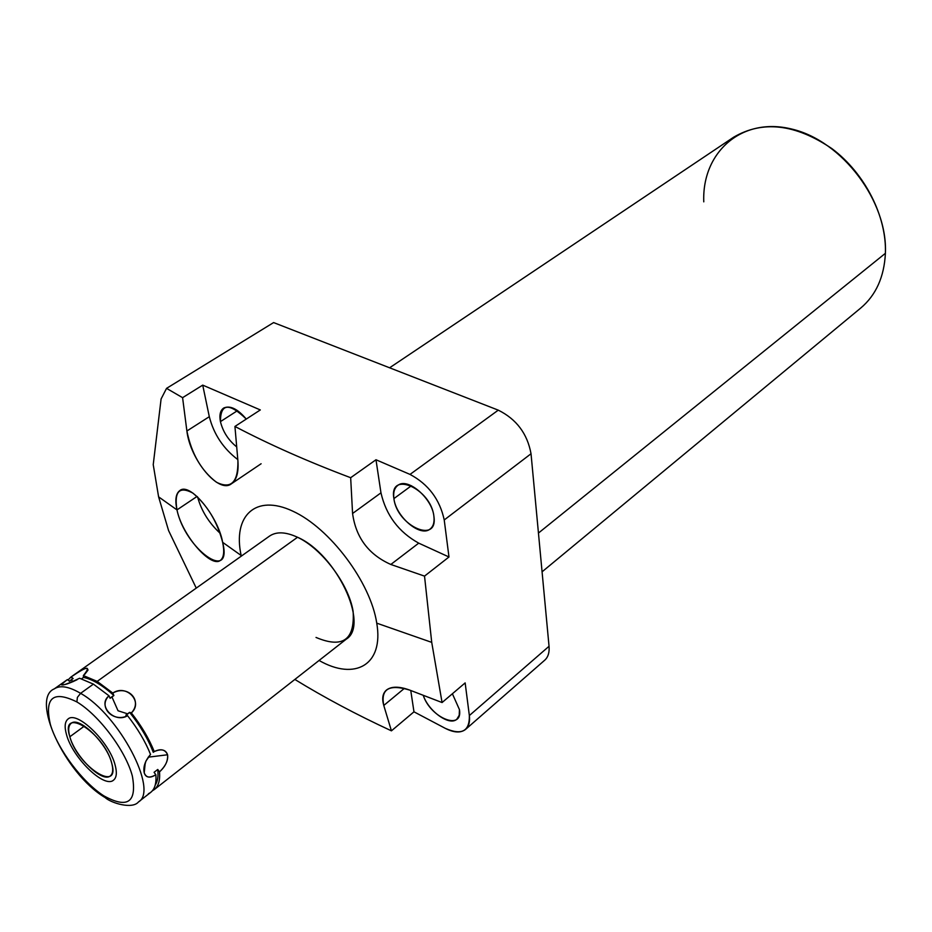 <?xml version="1.0" encoding="UTF-8"?>
<svg xmlns="http://www.w3.org/2000/svg" width="932" height="932" viewBox="0 0 932 932"><rect width="100%" height="100%" fill="white"/><g stroke="black" fill="none" stroke-linecap="round" stroke-linejoin="round"><path stroke-width="1.4" d="M241.143 555.472C232.569 516.037 255.403 493.576 292.695 511.12C329.893 528.048 370.68 582.407 376.749 623.159C383.996 665.029 354.952 681.036 319.07 660.462C354.952 681.036 383.996 665.029 376.749 623.159C370.68 582.407 329.893 528.048 292.695 511.12C255.403 493.576 232.569 516.037 241.143 555.472L222.655 542.331C217.226 521.559 207.277 505.132 192.819 493.051C179.305 485.898 174.016 491.502 176.975 509.897L158.603 496.849L153.232 464.66L161.096 398.954L166.548 388.364L182.59 397.673L186.889 431.003C191.456 453.604 201.312 470.672 216.445 482.228C231.008 489.486 238.173 482.403 237.928 461.014L234.934 426.448C269.068 444.401 307.642 461.491 350.665 477.708L352.576 513.485C355.896 537.601 368.641 554.587 390.834 564.466L424.526 576.116L431.726 642.369L376.749 623.159L431.726 642.369L424.526 576.116L390.834 564.466L418.724 543.146L448.979 556.987L418.724 543.146L390.834 564.466C368.641 554.587 355.896 537.601 352.576 513.485L350.665 477.708C307.642 461.491 269.068 444.401 234.934 426.448L260.319 409.94L202.722 385.126L182.59 397.673L166.548 388.364L161.096 398.954L153.232 464.66L158.603 496.849L168.587 530.588L158.603 496.849L176.975 509.897C185.177 549.006 232.977 583.525 222.655 542.331L241.143 555.472M316.03 637.441C342.627 648.66 354.987 639.969 353.112 611.357C348.813 584.317 322.146 548.773 297.529 537.263C336.301 553.934 369.678 624.918 346.331 639.107L154.351 789.521C158.475 786.235 160.199 780.352 159.523 771.871C165.651 766.011 168.343 760.314 167.574 754.769C165.768 749.596 161.329 748.536 154.246 751.588C149.038 738.633 141.408 725.748 131.354 712.922C142.98 700.678 127.801 684.531 112.795 693.058L97.184 681.397L297.529 537.263L97.184 681.397L83.367 675.56L83.461 677.413C92.303 679.172 102.45 685.206 113.89 695.528L110.116 698.289L109.009 695.808C97.639 706.503 112.97 723.011 127.591 715.718C137.668 728.568 145.31 741.464 150.541 754.431C145.101 760.815 142.992 766.943 144.227 772.814C145.73 777.719 149.598 778.348 155.854 774.713C156.553 783.206 154.852 789.078 150.739 792.351L138.472 801.951C158.836 790.616 119.016 714.739 80.595 693.338L93.41 684.123L109.009 695.808L93.41 684.123L79.593 678.251L93.41 684.123L80.595 693.338C68.921 686.488 60.149 684.997 54.301 688.865L54.254 688.899M549.041 646.284L531.03 453.756L444.226 519.963L448.979 556.987L444.226 519.963C439.811 499.447 428.405 484.256 410.022 474.411L375.98 459.756L380.967 492.842C386.104 515.291 398.686 532.056 418.736 543.146C398.686 532.056 386.104 515.291 380.967 492.83L375.98 459.756L410.022 474.411L498.271 410.15C516.445 419.155 527.361 433.695 531.03 453.756L444.226 519.963C439.811 499.447 428.405 484.256 410.022 474.411L498.271 410.15L273.6 322.577L166.548 388.364L273.6 322.577L498.271 410.15C516.445 419.155 527.361 433.695 531.03 453.756L549.041 646.284L469.355 715.555C469.716 731.317 461.701 735.581 445.31 728.358L413.971 711.815L410.756 690.496L413.971 711.815L445.31 728.358C454.024 732.797 460.792 733.146 465.592 729.383C468.831 726.471 470.089 721.857 469.355 715.555L465.15 682.9L469.355 715.555L549.041 646.284C549.554 652.517 548.109 657.153 544.719 660.194L465.592 729.383M389.599 367.791L733.496 137.295C762.621 120.123 795.45 123.933 832.008 148.701C864.989 173.399 886.74 216.445 885.4 253.306L538.451 533.057L885.4 253.306C884.188 276.979 875.94 295.246 860.644 308.119L542.075 571.817M703.777 201.848C701.808 152.603 741.383 116.488 791.816 129.07C842.26 140.872 887.858 201.37 885.4 253.306M393.91 498.597C396.869 525.73 438.343 544.696 433.904 516.34C430.992 488.286 388.597 470.054 393.91 498.597C395.855 516.806 420.402 537.566 430.141 529.003C433.345 526.452 434.592 522.235 433.904 516.34C432.238 498.096 407.412 477.044 397.766 485.456C394.376 488.088 393.094 492.469 393.91 498.597L411.42 485.735L393.91 498.597M423.245 695.33C430.514 717.99 463.064 731.259 459.453 709.625L452.393 693.758L459.453 709.625L459.208 715.275L456.866 719.166C449.608 726.389 428.464 711.256 423.245 695.33M375.98 459.756L350.665 477.708L375.98 459.756M380.967 492.842L352.576 513.485L380.967 492.842M448.979 556.987L424.526 576.116L448.979 556.987M465.15 682.9L442.071 702.542L431.726 642.369L442.071 702.542L409.812 690.134C389.18 683.855 380.501 688.958 383.774 705.454L391.428 730.839L413.971 711.815L391.428 730.839C356.199 714.495 323.998 697.369 294.85 679.44C323.998 697.369 356.199 714.495 391.428 730.839L383.774 705.454L404.395 688.364L383.774 705.454C381.759 698.441 382.668 693.303 386.5 690.018C391.487 686.232 399.257 686.267 409.812 690.134L442.071 702.542L465.15 682.9M196.256 588.104L168.587 530.588L196.256 588.104M176.975 509.897C182.078 535.446 211.249 568.532 220.476 560.295C223.831 557.581 224.554 551.593 222.655 542.331C218.228 516.666 189.837 481.623 179.736 490.64C175.787 493.692 174.867 500.111 176.975 509.897L197.071 496.441L176.975 509.897M220.069 533.232C208.745 522.689 201.254 510.585 197.596 496.919C201.254 510.585 208.745 522.689 220.069 533.232M202.722 385.126L260.319 409.94L234.934 426.448L237.928 461.014C238.732 472.408 236.588 479.98 231.509 483.72C218.799 494.286 190.221 459.779 186.889 431.003L182.59 397.673L202.722 385.126L209.304 416.686L202.722 385.126M237.8 459.593C223.296 448.56 213.801 434.265 209.304 416.686L186.889 431.003L209.304 416.686C213.801 434.265 223.296 448.56 237.8 459.593M220.43 421.625C222.934 431.714 228.352 440.137 236.67 446.882C228.352 440.137 222.934 431.714 220.43 421.625L237.544 410.616L220.43 421.625C220.5 403.335 229.109 402.484 246.281 419.074C237.613 408.857 230.076 405.175 223.68 408.041C220.267 410.453 219.183 414.985 220.43 421.625M148.421 793.726C154.153 791.07 156.634 784.732 155.854 774.713L154.071 772.325L157.741 769.471L159.523 771.871C160.269 781.633 157.904 787.913 152.429 790.709L154.351 789.521M69.329 681.152L73.139 678.531L69.387 681.199L67.442 679.568C57.458 687.175 61.512 686.733 79.593 678.251M143.889 768.784L145.905 761.106L150.541 754.431C145.31 741.464 137.668 728.568 127.591 715.718L125.843 715.135L129.606 712.351C140.184 725.585 148.071 738.913 153.267 752.31L154.246 751.588C149.038 738.633 141.408 725.748 131.354 712.922L129.606 712.351C140.184 725.585 148.071 738.913 153.267 752.31L154.246 751.588C160.793 748.396 165.232 749.456 167.574 754.769L148.2 757.18L167.574 754.769C168.11 760.792 165.43 766.488 159.523 771.871L157.741 769.471C158.487 776.286 157.648 781.505 155.225 785.105C157.648 781.505 158.487 776.286 157.741 769.471L154.071 772.325L155.854 774.713C150.064 778.441 146.196 777.801 144.227 772.814L145.252 762.691L144.227 772.814L144.542 764.892M83.367 675.56L83.461 677.413L81.69 678.776L83.461 677.413C92.303 679.172 102.45 685.206 113.89 695.528L112.795 693.058L97.184 681.397L83.367 675.56C91.522 665.401 87.468 665.844 71.181 676.9L67.966 680.011L70.75 677.203L269.604 536.04C276.466 531.426 285.775 531.834 297.529 537.263M72.044 679.218L73.139 678.531L70.75 677.203M104.652 797.279C64.401 773.164 30.511 698.441 54.301 688.865L67.442 679.568C63.085 682.527 61.116 684.286 61.524 684.857C63.877 685.276 69.073 683.552 77.111 679.696M103.72 795.777L105.188 797.629L103.72 795.777C127.568 808.999 137.109 802.405 132.332 775.983C125.68 750.738 99.083 715.217 76.89 701.936C53.077 690.181 44.235 697.707 50.386 724.537C57.714 749.27 82.179 781.936 103.72 795.777C127.568 808.999 137.109 802.405 132.332 775.983C125.68 750.738 99.083 715.217 76.89 701.936L77.391 697.381L80.595 693.338L77.391 697.381L76.89 701.936C53.077 690.181 44.235 697.707 50.386 724.537C57.714 749.27 82.179 781.936 103.72 795.777M54.301 688.865C60.149 684.997 68.921 686.488 80.595 693.338C119.016 714.739 158.836 790.616 138.472 801.951C132.344 809.524 111.211 803.081 105.188 797.629M69.842 736.758C59.508 705.14 103.825 732.307 111.689 763.028C120.962 794.204 77.566 766.314 69.842 736.758L84.416 726.063L69.842 736.758C75.026 756.621 102.392 783.276 110.302 775.902C112.935 773.758 113.401 769.459 111.689 763.028C106.831 743.107 78.952 715.962 71.181 723.337C68.397 725.574 67.954 730.036 69.842 736.758M84.661 674.442L87.981 670.131C87.655 666.52 82.051 668.78 71.181 676.9L73.139 678.531L71.193 679.906L73.22 681.607L71.193 679.906L69.387 681.199L67.442 679.568M129.606 712.351L131.354 712.922C143.621 701.959 126.531 683.75 112.795 693.058L113.89 695.528L111.863 696.775L118.038 710.767L127.859 713.912L129.606 712.351M110.116 698.289L109.009 695.808C96.975 705.256 114.24 723.838 127.591 715.718L125.843 715.135L127.859 713.912L118.038 710.767L111.863 696.775L110.116 698.289M115.16 765.207C109.545 742.047 77.076 710.44 68.059 719.015C64.821 721.613 64.296 726.832 66.522 734.661C72.568 757.763 104.326 788.705 113.553 780.131C116.605 777.638 117.141 772.663 115.16 765.207M231.416 483.79L261.111 463.752"/></g></svg>
